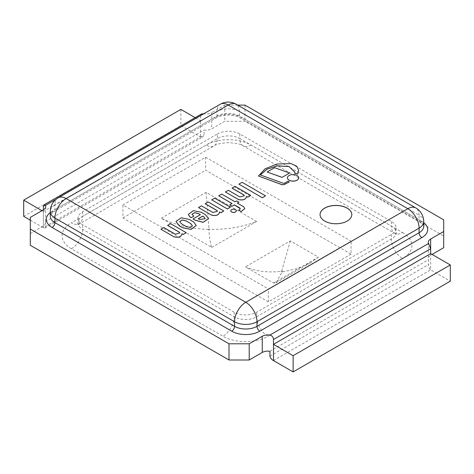 <?xml version="1.0" encoding="UTF-8"?>
<svg xmlns="http://www.w3.org/2000/svg" width="474" height="474" viewBox="0 0 474 474"><rect width="100%" height="100%" fill="white"/><g stroke="black" fill="none" stroke-linecap="round" stroke-linejoin="round"><path stroke-width="0.36" stroke-dasharray="2.37 1.78" d="M324.708 221.198A15.879 9.166 0 0 0 342.009 223.183A15.879 9.166 0 0 0 351.809 214.716A15.879 9.166 0 0 0 335.93 205.55A15.879 9.166 0 0 0 320.057 214.716A15.879 9.166 0 0 0 324.708 221.198M320.057 214.615A15.879 9.166 0 0 0 320.057 214.651A15.879 9.166 0 0 0 324.708 221.133A15.879 9.166 0 0 0 342.009 223.118A15.879 9.166 0 0 0 351.809 214.651A15.879 9.166 0 0 0 351.809 214.615M205.621 157.238L351.062 241.207L268.379 288.944L122.938 204.975L205.621 157.238L205.621 170.202L351.062 254.171L351.062 241.207M351.062 254.171L268.379 301.908L268.379 288.944M268.379 301.908L122.938 217.939L122.938 204.975M122.938 217.939L205.621 170.202M196.236 225.535L193.7 222.051L189.316 219.521L181.329 217.85L175.925 221.482M179.717 221.595L181.429 223.823L185.849 226.371L189.63 227.407L192.485 225.944M193.813 216.233L191.976 214.349M208.572 218.644L205.337 214.675L201.308 212.346L193.38 210.711L188.368 214.402M200.324 214.734L193.031 219.012M198.251 218.769L199.507 219.557L205.183 218.739M243.713 206.794L237.438 203.168M244.78 208.649L243.713 206.86M238.955 202.297L236.65 200.97L235.08 201.877L221.725 194.162L218.739 195.886M232.041 203.565L229.795 204.928M240.01 208.163C240.425 208.993 239.974 209.662 238.653 210.172M186.235 232.758L170.551 223.704L167.583 225.423M175.35 234.192L163.832 227.609L160.911 229.298M179.865 232.995L175.35 234.257M223.817 211.06L208.133 202.007L205.165 203.725M212.933 212.494L201.414 205.912L198.493 207.6M217.448 211.297L212.933 212.559M250.734 195.495L235.051 186.442L232.076 188.16M239.85 196.929L228.332 190.347L225.411 192.035M244.359 195.732L239.85 196.994M294.929 172.305L294.751 173.425M298.644 170.35L296.771 166.35L291.072 163.637L276.899 164.105L265.138 168.833L258.413 176.079M289.294 182.01L287.943 181.228L284.643 183.219A0.901 0.521 180 0 1 283.304 183.314L260.291 174.995M236.259 210.817A2.737 1.582 0 0 0 233.516 209.271A2.737 1.582 0 0 0 230.779 210.817M298.709 177.857A5.641 3.253 0 0 0 293.068 174.633A5.641 3.253 0 0 0 287.434 177.857M230.34 207.268L214.681 198.227L211.736 199.927M265.553 195.916L242.096 182.372L238.902 184.22M289.531 173.093L274.618 167.755L267.158 172.062M30.295 220.161L43.347 227.692L44.971 228.101L45.403 226.507L45.403 221.648A7.94 4.586 180 0 1 45.67 222.833A7.94 4.586 180 0 1 43.347 226.074L30.295 233.605L30.295 245.277M43.347 226.074L43.347 209.869L43.347 211.487L41.943 210.681M43.347 206.628L200.514 115.887L201.45 114.009M200.514 115.887L200.514 120.752L195.14 117.647M443.705 247.706L443.705 236.04L244.999 121.314L224.789 121.314L211.742 128.851A7.94 4.586 180 0 1 204.075 130.036L204.075 134.9L202.866 136.939L200.514 136.95L200.514 120.752L43.347 211.487L43.347 227.692L200.514 136.95L180.867 125.61L180.867 109.405M56.062 199.287L204.075 113.831A7.94 4.586 0 0 0 211.742 112.646L211.742 128.851M430.653 253.62L430.653 269.825C429.183 268.509 428.496 266.743 428.597 264.528L428.597 259.669A7.94 4.586 180 0 1 428.33 258.478A7.94 4.586 180 0 1 430.653 255.237L432.057 254.431M273.486 360.566L430.653 269.825L450.3 281.165M217.353 133.97A15.879 9.166 180 0 1 239.808 133.97L391.364 221.471A15.879 9.166 180 0 1 396.009 227.953A15.879 9.166 180 0 1 391.364 234.434L256.647 312.212A15.879 9.166 180 0 1 234.192 312.212L82.636 224.712A15.879 9.166 180 0 1 77.991 218.23A15.879 9.166 180 0 1 82.636 211.748L217.353 133.97L217.353 138.574L82.636 216.351A15.879 9.166 60 0 1 79.348 223.621A15.879 9.166 60 0 1 71.414 222.833L206.125 145.056A31.752 18.332 180 0 1 251.03 145.056L402.586 232.556A15.879 9.166 -60 0 1 394.652 233.338A15.879 9.166 -60 0 1 391.364 226.074L239.808 138.574A15.879 9.166 120 0 0 243.097 145.844A15.879 9.166 120 0 0 251.03 145.056M269.925 351.275L428.597 259.669M45.403 221.648L204.075 130.036M237.711 105.115L224.789 105.115L211.742 112.646M23.7 216.351L180.867 125.61M30.295 217.406L30.295 233.605M224.789 105.115L224.789 121.314M347.158 208.234A15.879 9.166 0 0 0 329.857 206.243A15.879 9.166 0 0 0 320.057 214.716A15.879 9.166 0 0 0 335.93 223.882A15.879 9.166 0 0 0 351.809 214.716A15.879 9.166 0 0 0 347.158 208.234M443.705 219.835L443.705 236.04M244.999 105.115L244.999 121.314M290.325 240.916L281.769 270.861L280.904 271.365C267.496 272.793 255.67 271.288 245.419 266.844L273.486 283.043L276.046 282.729L282.042 272.023L296.973 268.639L310.334 262.934L318.392 257.121L290.325 240.916L245.419 266.844M273.486 283.043L318.392 257.121M206.125 192.308L209.064 228.889L208.199 229.392C191.763 229.001 176.103 225.28 161.225 218.23L211.742 247.398C210.64 245.218 209.662 239.334 208.803 229.736L209.668 229.238C226.104 229.837 241.764 227.247 256.647 221.471L206.125 192.308L161.225 218.23M211.742 247.398L256.647 221.471M430.653 255.237L430.653 248.755M82.636 211.748L82.636 216.351A15.879 9.166 0 0 0 77.991 222.833A15.879 9.166 0 0 0 82.636 229.315L234.192 316.816A15.879 9.166 0 0 0 256.647 316.816L391.364 239.038A15.879 9.166 0 0 0 396.009 232.556A15.879 9.166 0 0 0 391.364 226.074L391.364 221.471M402.586 232.556A31.752 18.332 180 0 1 402.586 258.478L267.875 336.256A31.752 18.332 180 0 1 222.97 336.256L71.414 248.761A31.752 18.332 180 0 1 71.414 222.833M391.364 234.434L391.364 239.038A15.879 9.166 -120 0 0 402.586 258.478M234.192 312.212L234.192 316.816A15.879 9.166 -60 0 1 222.97 336.256M267.875 336.256A15.879 9.166 60 0 1 256.647 316.816L256.647 312.212M239.808 133.97L239.808 138.574A15.879 9.166 0 0 0 217.353 138.574A15.879 9.166 -120 0 1 214.064 145.844A15.879 9.166 -120 0 1 206.125 145.056M71.414 248.761A15.879 9.166 120 0 0 82.636 229.315L82.636 224.712M242.261 117.712A19.843 11.459 0 0 0 214.195 117.712A3.97 2.293 -120 0 0 216.18 117.907A3.97 2.293 -120 0 0 217.003 116.089A15.879 9.166 180 0 1 239.453 116.089A3.97 2.293 120 0 0 240.277 117.907A3.97 2.293 120 0 0 242.261 117.712L421.884 221.417A3.97 2.293 120 0 1 419.899 221.613A3.97 2.293 120 0 1 419.075 219.794A15.879 9.166 180 0 1 423.726 226.276C424.686 226.139 423.412 224.581 419.899 221.613L240.277 117.907C238.665 116.509 234.648 115.567 228.219 115.081C221.743 115.585 217.732 116.527 216.18 117.907L54.101 211.481A3.97 2.293 -120 0 0 54.925 209.668L217.003 116.089L217.003 111.491A15.879 9.166 180 0 1 239.453 111.491L419.075 215.19L419.075 219.794L239.453 116.089L239.453 111.491A15.879 9.166 -60 0 0 236.171 104.221M214.195 117.712L52.116 211.286A3.97 2.293 -120 0 0 54.101 211.481C48.81 215.332 50.736 215.848 50.274 216.15A15.879 9.166 180 0 1 54.925 209.668L54.925 205.064L217.003 111.491A15.879 9.166 60 0 1 220.292 104.221M52.116 211.286A19.843 11.459 0 0 0 50.274 212.512M423.726 222.644A19.843 11.459 0 0 0 421.884 221.417M423.726 221.672A15.879 9.166 0 0 0 419.075 215.19A15.879 9.166 -60 0 0 415.787 207.926M45.403 226.507L204.075 134.9M58.213 197.794A15.879 9.166 60 0 0 54.925 205.064A15.879 9.166 0 0 0 50.274 211.546M269.925 356.134L428.597 264.528M280.904 271.365L282.042 272.023M282.907 271.525L281.769 270.861M208.199 229.392L208.803 229.736M209.668 229.238L209.064 228.889M45.67 206.628L45.67 222.833M428.33 242.279L428.33 258.478M396.009 227.953L396.009 232.556L396.572 234.796L394.652 233.338L243.097 145.844C241.716 144.369 236.876 143.29 228.569 142.597C220.315 143.278 215.48 144.363 214.064 145.844L77.428 225.073L77.991 222.833L77.991 218.23M44.953 228.107L202.878 136.933M276.046 282.735L310.334 262.934"/><path stroke-width="0.71" d="M351.809 214.615A15.879 9.166 0 0 0 335.93 205.485A15.879 9.166 0 0 0 320.057 214.615M189.316 219.456L181.305 217.791L175.925 221.447L179.379 225.814L182.656 227.704L191.016 229.351L196.236 225.506L193.7 221.986L189.316 219.456M190.667 223.527L186.246 220.979L182.312 219.924L179.717 221.565L181.429 223.758L185.849 226.311L189.63 227.342L192.485 225.914L190.667 223.527L186.246 221.044L182.342 219.989L179.717 221.595M175.925 221.482L179.379 225.879L182.656 227.769L191.016 229.416L196.236 225.535M192.485 225.944L190.667 223.592M193.813 216.168L191.976 214.313L194.63 212.636L198.363 213.537L200.383 214.704L193.031 218.947L195.104 220.143L203.139 222.294L208.572 218.609L205.337 214.609L201.308 212.281L193.351 210.652L188.368 214.372L189.801 216.796L191.265 217.637L193.813 216.168L191.265 217.702L189.801 216.861L188.368 214.402M199.507 219.492L205.183 218.71L203.903 216.831L202.694 216.132L198.191 218.733L199.507 219.492M191.976 214.349L194.66 212.702L198.363 213.602L200.324 214.734M193.031 218.947L195.104 220.209L203.139 222.359L208.572 218.644M205.183 218.739L203.903 216.896L202.694 216.197L198.251 218.769M241.153 211.546L244.78 208.613L243.713 206.794L237.379 203.139L238.955 202.232L236.65 200.905L235.08 201.811L221.725 194.097L218.739 195.821L232.1 203.53L229.795 204.863L232.094 206.19L234.399 204.863L240.01 208.098C240.425 208.927 239.974 209.597 238.653 210.106L241.153 211.611L244.78 208.649M237.438 203.168L238.955 202.232M218.739 195.821L232.041 203.565M229.795 204.863L232.094 206.255L234.399 204.928L240.247 208.655M240.247 208.625L240.01 208.163M238.653 210.106L241.153 211.611M167.583 225.357L179.249 232.094L179.865 232.965L175.35 234.192L163.832 227.544L160.911 229.232L174.041 236.876C178.793 237.818 181.429 236.763 181.951 233.718L183.26 234.476L186.235 232.693L170.551 223.639L167.583 225.423L179.249 232.159L179.865 232.995M174.041 236.81C178.793 237.752 181.429 236.698 181.951 233.652L181.951 233.718M181.951 233.652L183.26 234.476M183.26 234.411L186.235 232.693M160.911 229.232L174.041 236.876M205.165 203.66L216.831 210.397L217.448 211.262L212.933 212.494L201.414 205.846L198.493 207.535L211.623 215.178C216.375 216.12 219.012 215.066 219.533 212.02L220.843 212.779L223.817 210.995L208.133 201.942L205.165 203.725L216.831 210.462L217.448 211.297M211.623 215.113C216.375 216.055 219.012 215 219.533 211.955L219.533 212.02M219.533 211.955L220.843 212.779M220.843 212.713L223.817 210.995M198.493 207.535L211.623 215.178M232.076 188.095L243.743 194.832L244.365 195.697L239.85 196.929L228.332 190.281L225.411 191.97L238.541 199.613C243.292 200.555 245.929 199.501 246.45 196.455L247.76 197.214L250.734 195.43L235.051 186.377L232.076 188.16L243.743 194.891L244.359 195.732M238.541 199.548C243.292 200.49 245.929 199.436 246.45 196.39L246.45 196.455M246.45 196.39L247.76 197.214M247.76 197.148L250.734 195.43M225.411 191.97L238.541 199.613M294.751 173.36L297.636 173.946L298.644 170.314L296.801 166.309L291.113 163.583L276.923 164.034L265.15 168.762L258.413 176.014L281.112 184.309A2.631 1.517 0 0 0 284.684 184.244L289.294 181.945L287.943 181.163L284.643 183.154A0.901 0.521 180 0 1 283.304 183.254L260.291 174.93L266.909 169.236L277.225 165.787L289.057 166.534L294.929 172.275L294.751 173.425L297.636 174.005L298.644 170.35M260.321 174.942L266.951 169.283L277.243 165.847L289.039 166.593L294.929 172.305M258.413 176.014L281.112 184.374A2.631 1.517 0 0 0 284.684 184.309L289.294 181.945M230.779 210.817A2.737 1.582 0 0 0 230.779 210.853A2.737 1.582 0 0 0 231.579 211.973A2.737 1.582 0 0 0 234.565 212.316A2.737 1.582 0 0 0 236.259 210.853A2.737 1.582 0 0 0 236.259 210.817M231.579 211.908A2.737 1.582 0 0 0 234.565 212.251A2.737 1.582 0 0 0 236.259 210.788A2.737 1.582 0 0 0 233.516 209.206A2.737 1.582 0 0 0 230.779 210.788A2.737 1.582 0 0 0 231.579 211.908M287.434 177.857A5.641 3.253 0 0 0 287.434 177.886A5.641 3.253 0 0 0 289.081 180.191A5.641 3.253 0 0 0 295.225 180.896A5.641 3.253 0 0 0 298.709 177.886A5.641 3.253 0 0 0 298.709 177.857M289.081 180.126A5.641 3.253 0 0 0 295.225 180.831A5.641 3.253 0 0 0 298.709 177.821A5.641 3.253 0 0 0 293.068 174.568A5.641 3.253 0 0 0 287.434 177.821A5.641 3.253 0 0 0 289.081 180.126M211.736 199.862L227.396 208.969L230.34 207.203L214.681 198.162L211.736 199.862L227.396 208.969M227.396 208.904L230.34 207.203M238.902 184.155L262.353 197.765L265.553 195.851L242.096 182.306L238.902 184.155L262.353 197.765M262.353 197.699L265.553 195.851M289.531 173.028L274.618 167.689L267.158 171.997L282.071 177.4L289.531 173.028L282.071 177.4M267.158 171.997L282.071 177.335M269.925 335.071A7.94 4.586 0 0 0 262.258 336.256L262.258 352.46A7.94 4.586 180 0 1 269.925 351.275L269.925 356.134C270.352 358.048 271.543 359.523 273.486 360.566L293.133 371.906L450.3 281.165L450.3 264.96L430.653 253.62L430.653 239.038A7.94 4.586 0 0 0 428.33 242.279A7.94 4.586 0 0 0 428.597 243.464L430.653 248.755L273.486 339.497C273.409 337.245 272.224 335.77 269.925 335.071L428.597 243.464M293.133 371.906L293.133 355.701L273.486 344.361L273.486 339.497M43.347 209.869A7.94 4.586 0 0 0 45.67 206.628A7.94 4.586 0 0 0 45.403 205.443L44.147 204.827L43.347 206.628L43.347 209.869L30.295 217.406L30.295 229.072L229.001 343.792L249.211 343.792L262.258 336.256M249.211 343.792L249.211 359.997L262.258 352.46M41.943 210.681L23.7 200.147L23.7 216.351L30.295 220.161M201.45 114.009L203.725 113.784M195.14 117.647L180.867 109.405L23.7 200.147M30.295 229.072L30.295 245.277L229.001 359.997L249.211 359.997M432.057 254.431L443.705 247.706L443.705 219.835L244.999 105.115L237.711 105.115M430.653 239.038L443.705 231.502M347.158 208.104A15.879 9.166 0 0 0 329.857 206.113A15.879 9.166 0 0 0 320.057 214.586A15.879 9.166 0 0 0 335.93 223.752A15.879 9.166 0 0 0 351.809 214.586A15.879 9.166 0 0 0 347.158 208.104M229.001 343.792L229.001 359.997M293.133 355.701L450.3 264.96M273.486 360.566L273.486 344.361L430.653 253.62M50.274 212.512A19.843 11.459 0 0 0 52.116 227.49A3.97 2.293 120 0 0 54.925 222.632A15.879 9.166 180 0 1 50.274 216.15L50.274 211.546A15.879 9.166 0 0 0 54.925 218.028L54.925 222.632L234.547 326.331L234.547 321.733L54.925 218.028A15.879 9.166 -60 0 1 66.147 198.582L245.769 302.288L407.853 208.708L228.231 105.009L66.147 198.582A15.879 9.166 60 0 0 58.213 197.794A15.879 15.879 0 0 0 50.274 211.546M423.726 221.672A15.879 15.879 0 0 0 415.787 207.926A15.879 9.166 -60 0 0 407.853 208.708A15.879 9.166 60 0 1 419.075 228.154L256.997 321.733L256.997 326.331L419.075 232.758L419.075 228.154A15.879 9.166 0 0 0 423.726 221.672L423.726 226.276A15.879 9.166 180 0 1 419.075 232.758A3.97 2.293 -120 0 0 421.884 237.616A19.843 11.459 0 0 0 423.726 222.644M52.116 227.49L231.739 331.196A3.97 2.293 120 0 0 234.547 326.331A15.879 9.166 180 0 0 256.997 326.331A3.97 2.293 -120 0 0 259.805 331.196L421.884 237.616M231.739 331.196A19.843 11.459 0 0 0 259.805 331.196M45.403 205.443L56.062 199.287M234.547 321.733A15.879 9.166 0 0 0 256.997 321.733A15.879 9.166 60 0 0 245.769 302.288A15.879 9.166 -60 0 0 234.547 321.733M58.213 197.794L220.292 104.221A15.879 9.166 60 0 1 228.231 105.009A15.879 9.166 -60 0 1 236.171 104.221L415.787 207.926M43.792 205.029L201.711 113.855M236.171 104.221A15.879 15.879 0 0 0 220.292 104.221"/></g></svg>

